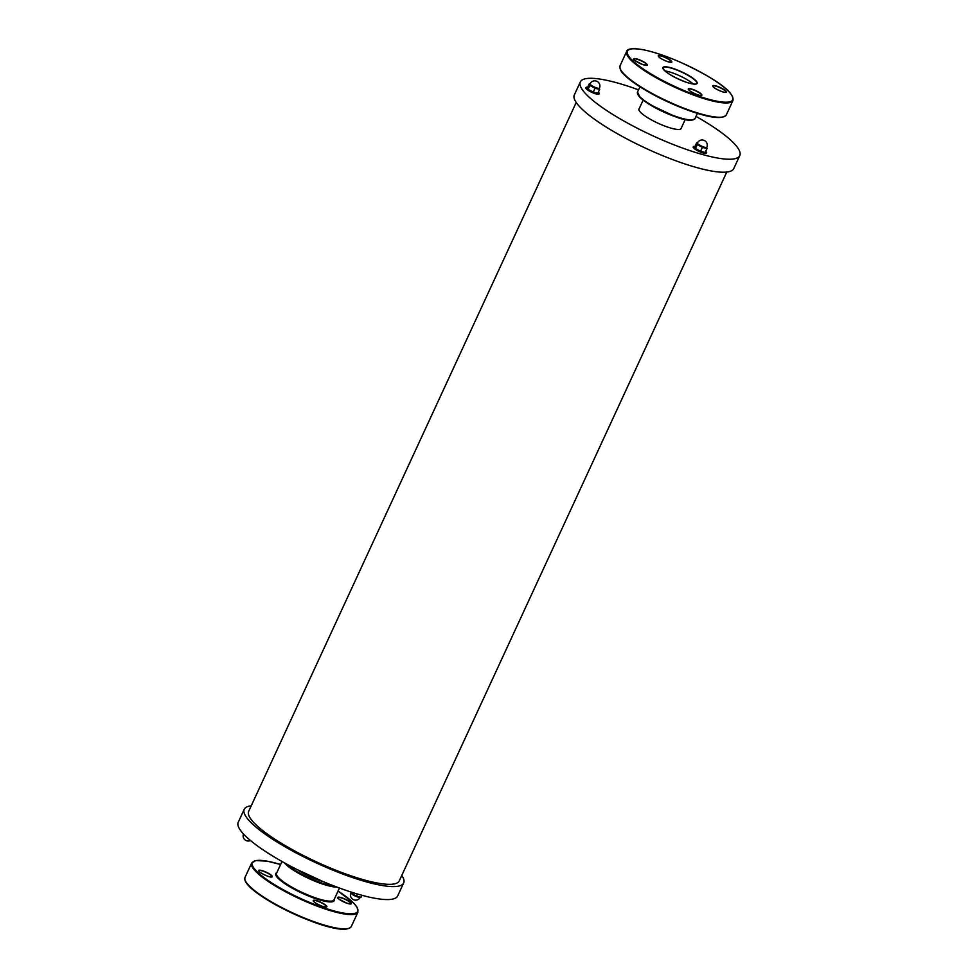 <?xml version="1.0" encoding="UTF-8"?>
<svg xmlns="http://www.w3.org/2000/svg" width="978" height="978" viewBox="0 0 978 978"><rect width="100%" height="100%" fill="white"/><g stroke="black" fill="none" stroke-linecap="round" stroke-linejoin="round"><path stroke-width="1.47" d="M638.536 89.842A87.812 18.472 24.8 0 0 586.971 78.509A87.812 18.472 24.8 0 0 580.333 81.932L574.331 94.915A87.812 18.472 24.8 0 0 646.287 148.522A87.812 18.472 24.8 0 0 733.757 168.583L739.759 155.6A87.812 18.472 24.8 0 0 696.006 116.394M726.776 172.055L399.244 880.909A82.934 17.445 -155.2 0 1 316.64 861.96A82.934 17.445 -155.2 0 1 248.669 811.337L576.213 102.482M401.787 875.396A87.812 18.472 -155.2 0 1 403.669 882.951A87.812 18.472 -155.2 0 1 397.031 886.386A87.812 18.472 -155.2 0 1 303.424 856.716A87.812 18.472 -155.2 0 1 244.243 809.283A87.812 18.472 -155.2 0 1 251.224 805.823M580.333 81.932A87.812 18.472 24.8 0 0 652.289 135.539A87.812 18.472 24.8 0 0 739.759 155.6M681.25 128.118A23.252 4.89 -155.2 0 1 681.153 128.521A23.252 4.89 -155.2 0 1 679.392 129.426A23.252 4.89 -155.2 0 1 654.612 121.565A23.252 4.89 -155.2 0 1 638.94 109.01A23.252 4.89 -155.2 0 1 639.172 108.68M705.737 151.358A7.323 1.54 -155.2 0 1 706.642 152.788L706.471 153.167A7.323 1.54 -155.2 0 1 705.908 153.448A7.323 1.54 -155.2 0 1 698.109 150.979A7.323 1.54 -155.2 0 1 693.182 147.03L693.353 146.651A7.323 1.54 -155.2 0 1 695.028 146.419M706.642 152.788A7.323 1.54 -155.2 0 1 706.092 153.069A7.323 1.54 -155.2 0 1 698.292 150.6A7.323 1.54 -155.2 0 1 693.353 146.651M705.114 152.531L700.566 151.37L702.448 147.299L706.96 148.448L706.666 147.568L707.021 148.583L705.114 152.531L700.578 151.37L695.48 148.57L694.906 146.908M403.669 882.951L397.667 895.946A87.812 18.472 -155.2 0 1 391.029 899.369A87.812 18.472 -155.2 0 1 297.422 869.711A87.812 18.472 -155.2 0 1 238.241 822.278L244.243 809.283M361.982 895.298L361.065 897.278L356.469 896.105L351.298 893.256L350.857 891.973M350.833 891.96L351.322 893.354L356.432 896.166L357.447 894.002M351.298 893.317L351.762 892.266M351.322 893.354L356.432 896.166L361.065 897.278M706.788 147.299L706.556 147.812A5.147 1.088 -155.2 0 1 699.955 145.893A5.147 1.088 -155.2 0 1 697.204 143.485L697.436 142.984A5.147 1.088 -155.2 0 0 700.187 145.392A5.147 1.088 -155.2 0 0 706.788 147.299A5.147 5.147 0 0 0 704.27 140.465A5.147 5.147 0 0 0 697.436 142.984M702.448 147.299L697.363 144.499L696.776 142.837L697.241 144.561L702.412 147.409L707.021 148.583M697.363 144.499L695.431 148.522M705.211 152.482L700.615 151.309L695.444 148.46L694.869 146.773L696.666 142.886M598.365 92.213A7.323 1.54 -155.2 0 1 599.282 93.643L599.111 94.022A7.323 1.54 -155.2 0 1 594.208 93.338A7.323 1.54 -155.2 0 1 587.057 89.573A7.323 1.54 -155.2 0 1 585.822 87.886L585.993 87.494A7.323 1.54 -155.2 0 1 587.668 87.262M599.282 93.643A7.323 1.54 -155.2 0 1 594.379 92.959A7.323 1.54 -155.2 0 1 587.228 89.194A7.323 1.54 -155.2 0 1 585.993 87.494M597.717 93.362L593.218 92.225L588.071 89.377L587.497 87.629L589.306 83.729L589.881 85.416L595.052 88.264L599.648 89.438L597.717 93.362M597.851 93.338L593.255 92.164L588.084 89.316L590.003 85.343L589.306 83.729M599.428 88.154L599.196 88.656A5.147 1.088 -155.2 0 1 594.062 87.482A5.147 1.088 -155.2 0 1 589.844 84.34L590.076 83.839A5.147 1.088 -155.2 0 0 592.411 86.003A5.147 1.088 -155.2 0 0 597.497 88.167A5.147 1.088 -155.2 0 0 599.428 88.154A5.147 5.147 0 0 0 596.91 81.321A5.147 5.147 0 0 0 590.076 83.839M597.741 93.375L593.206 92.225L595.089 88.142L590.003 85.343M587.497 87.629L588.071 89.377M664.979 70.954A18.668 3.924 -155.2 0 1 693.255 84.022M351.053 892.621L350.943 892.853A5.147 1.088 24.8 0 0 353.706 895.261A5.147 1.088 24.8 0 0 360.295 897.168L360.307 897.156M599.6 89.304L595.089 88.142M297.288 869.638A23.875 5.024 24.8 0 0 323.339 881.679M334.659 886.227A31.064 6.54 -155.2 0 1 286.481 863.965M284.28 862.755A31.651 6.663 24.8 0 0 284.781 863.33A31.651 6.663 24.8 0 0 309.696 878.916A31.651 6.663 24.8 0 0 337.007 887.119M339.464 888.024L334.011 899.833A31.651 6.663 -155.2 0 1 309.109 895.481A31.651 6.663 -155.2 0 1 278.29 877.352A31.651 6.663 -155.2 0 1 276.542 873.281L281.994 861.471M276.835 872.633A32.237 6.785 24.8 0 0 277.556 877.706A32.237 6.785 24.8 0 0 311.701 897.242A32.237 6.785 24.8 0 0 334.305 899.185M338.046 891.08A57.959 12.188 -155.2 0 1 336.175 911.508A57.959 12.188 -155.2 0 1 255.637 870.224A57.959 12.188 -155.2 0 1 280.588 864.528M351.053 903.782L346.945 903.22A7.469 1.565 24.8 0 0 348.84 901.105A7.469 1.565 24.8 0 0 337.813 897.339A7.469 1.565 24.8 0 0 346.958 903.232C331.114 895.396 340.43 898.574 337.862 897.682A7.274 1.528 -155.2 0 1 345.1 899.344A7.274 1.528 -155.2 0 1 351.053 903.782A7.274 1.528 -155.2 0 1 350.87 903.953M263.106 870.933A7.469 1.565 24.8 0 0 261.236 873.061A7.469 1.565 24.8 0 0 272.251 876.814A7.469 1.565 24.8 0 0 263.106 870.933M313.706 901.484A7.469 1.565 24.8 0 0 325.356 907.046A7.469 1.565 24.8 0 0 321.151 902.425A7.469 1.565 24.8 0 0 313.706 901.484M280.588 864.515L267.287 861.178L255.723 860.567L251.652 863.048A58.546 12.311 24.8 0 0 254.891 870.567A58.546 12.311 24.8 0 0 311.896 904.088A58.546 12.311 24.8 0 0 357.936 912.156L357.178 907.425L353.73 903.11L338.058 891.068M357.936 912.156L351.334 926.447A58.546 12.311 -155.2 0 1 305.295 918.379A58.546 12.311 -155.2 0 1 248.29 884.858A58.546 12.311 -155.2 0 1 245.05 877.327L251.652 863.048M248.546 885.555A57.959 12.188 24.8 0 0 299.879 916.606A57.959 12.188 24.8 0 0 348.596 928.391M313.376 901.031A7.274 1.528 -155.2 0 1 313.4 900.775A7.274 1.528 -155.2 0 1 320.637 902.437A7.274 1.528 -155.2 0 1 326.591 906.875A7.274 1.528 -155.2 0 1 326.407 907.046M258.828 870.982A7.274 1.528 -155.2 0 1 258.852 870.726A7.274 1.528 -155.2 0 1 263.094 871.178A7.274 1.528 -155.2 0 1 272.043 876.826A7.274 1.528 -155.2 0 1 271.872 876.997M637.754 94.059A31.064 6.54 24.8 0 0 676.091 116.969A31.064 6.54 24.8 0 0 693.304 119.732M676.519 116.663A31.651 6.663 -155.2 0 1 637.509 92.066L640.26 97.666L649.111 104.255L676.14 117.005C685.333 120.587 691.617 121.125 694.979 118.619A31.651 6.663 -155.2 0 1 676.519 116.663M620.358 69.083A57.959 12.188 24.8 0 0 691.776 111.516A57.959 12.188 24.8 0 0 723.61 116.785M692.204 111.211A58.546 12.311 -155.2 0 1 620.064 65.722C619.551 68.802 620.944 71.81 624.27 74.768C627.888 78.436 633.194 82.507 640.199 86.969C656.03 96.846 673.231 105.049 691.825 111.553C711.458 118.216 722.962 119.304 726.348 114.829A58.546 12.311 -155.2 0 1 692.204 111.211M732.95 100.551C734.833 90.722 708.5 75.123 679.918 62.03C665.309 55.697 652.766 51.541 642.301 49.572C632.399 48.069 627.191 48.692 626.666 51.431A58.546 12.311 24.8 0 0 698.805 96.92A58.546 12.311 24.8 0 0 732.95 100.551L726.348 114.829M698.854 96.199A57.959 12.188 -155.2 0 1 627.864 50.514A57.959 12.188 -155.2 0 1 713.427 79.707A57.959 12.188 -155.2 0 1 698.854 96.199M658.646 56.724A7.469 1.565 24.8 0 0 670.285 62.299A7.469 1.565 24.8 0 0 666.091 57.678A7.469 1.565 24.8 0 0 658.646 56.724M717.131 86.284A7.469 1.565 24.8 0 0 715.248 88.399A7.469 1.565 24.8 0 0 726.275 92.164A7.469 1.565 24.8 0 0 717.131 86.284M701.446 94.218A7.469 1.565 24.8 0 0 689.808 88.643A7.469 1.565 24.8 0 0 694.001 93.265A7.469 1.565 24.8 0 0 701.446 94.218M686.165 82.213A18.863 3.973 24.8 0 0 690.908 76.846A18.863 3.973 24.8 0 0 663.072 67.348A18.863 3.973 24.8 0 0 686.165 82.213M647.057 65.22L642.949 64.646A7.469 1.565 24.8 0 0 644.844 62.543A7.469 1.565 24.8 0 0 633.83 58.778A7.469 1.565 24.8 0 0 642.962 64.658C627.118 56.834 636.446 60.013 633.866 59.12A7.274 1.528 -155.2 0 1 641.103 60.783A7.274 1.528 -155.2 0 1 647.057 65.22A7.274 1.528 -155.2 0 1 646.886 65.392M658.316 56.284A7.274 1.528 -155.2 0 1 658.328 56.027A7.274 1.528 -155.2 0 1 665.566 57.69A7.274 1.528 -155.2 0 1 671.531 62.127A7.274 1.528 -155.2 0 1 671.348 62.299M688.39 89.414A7.274 1.528 -155.2 0 1 688.414 89.169A7.274 1.528 -155.2 0 1 694.123 90.172A7.274 1.528 -155.2 0 1 701.202 94.328A7.274 1.528 -155.2 0 1 701.605 95.269A7.274 1.528 -155.2 0 1 701.422 95.441M712.852 86.333A7.274 1.528 -155.2 0 1 712.876 86.076A7.274 1.528 -155.2 0 1 717.118 86.529A7.274 1.528 -155.2 0 1 726.067 92.177A7.274 1.528 -155.2 0 1 725.896 92.348M663.023 68.643A18.668 3.924 -155.2 0 1 663.023 67.812A18.668 3.924 -155.2 0 1 681.617 72.079A18.668 3.924 -155.2 0 1 696.911 83.472A18.668 3.924 -155.2 0 1 696.275 84.01M350.943 892.853A5.147 5.147 0 0 0 353.461 899.687A5.147 5.147 0 0 0 360.295 897.168M356.432 896.166L360.968 897.315M706.678 147.531L707.021 148.509M700.566 151.37L695.468 148.558M243.473 833.965A5.147 5.147 0 0 0 250.49 840.505M599.318 88.387L599.661 89.365M593.206 92.225L588.108 89.414M323.192 881.606L297.434 869.711M351.334 926.447C343.009 939.381 264.769 904.271 248.363 885.42C245.319 882.168 244.219 879.479 245.05 877.327M313.4 900.775L313.779 901.52C315.026 902.926 317.96 904.54 322.569 906.337L326.591 906.875M272.043 876.826L271.077 877.009C269.977 877.486 260.38 873.281 259.341 871.594L258.852 870.726M643.133 100.123L638.842 109.414M685.199 119.56L680.908 128.851M639.942 86.81L637.509 92.066M697.412 113.362L694.979 118.619M626.666 51.431L620.064 65.722M658.328 56.027L658.707 56.773C659.967 58.179 662.901 59.792 667.509 61.59L671.531 62.127M726.067 92.177L725.101 92.36C724.001 92.837 714.405 88.631 713.365 86.944L712.876 86.076M663.023 67.812C664.343 71.834 672.057 76.639 686.153 82.201C692.583 84.255 696.165 84.67 696.911 83.472M701.605 95.269L700.627 95.453C699.527 95.93 689.942 91.724 688.903 90.037L688.414 89.169"/></g></svg>
